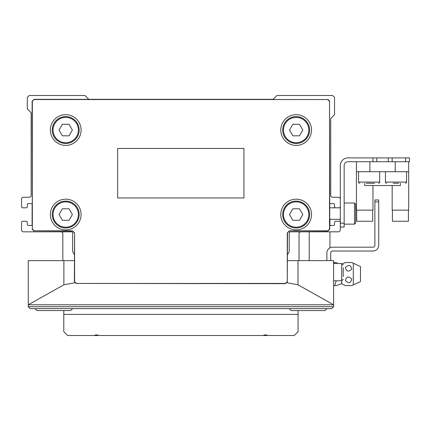 <?xml version="1.0" encoding="UTF-8"?>
<svg xmlns="http://www.w3.org/2000/svg" width="431" height="431" viewBox="0 0 431 431"><rect width="100%" height="100%" fill="white"/><g stroke="black" fill="none" stroke-linecap="round" stroke-linejoin="round"><path stroke-width="0.65" d="M287.509 254.371A5.759 5.759 0 0 0 289.239 250.255L289.239 232.977A1.153 1.153 0 0 1 290.392 231.824L338.4 231.824A1.918 1.918 0 0 0 340.318 229.901L340.318 222.412A1.153 1.153 0 0 0 339.165 221.259L335.711 221.259A1.153 1.153 0 0 0 334.558 222.412L334.558 224.335A1.153 1.153 0 0 1 333.405 225.483L329.623 225.483M329.623 203.594L333.405 203.594A1.153 1.153 0 0 1 334.558 204.747L334.558 206.665A1.153 1.153 0 0 0 335.711 207.817L339.165 207.817A1.153 1.153 0 0 0 340.318 206.665L340.318 199.176A1.918 1.918 0 0 0 338.4 197.258L332.64 197.258A1.918 1.918 0 0 1 330.717 195.335L330.717 119.004A1.153 1.153 0 0 1 331.056 118.186L334.219 115.023A1.153 1.153 0 0 0 334.558 114.21L334.558 97.88A1.153 1.153 0 0 0 334.219 97.067L332.64 95.483L276.95 95.483L273.448 98.985A1.153 1.153 0 0 1 272.629 99.324L89.239 99.324A1.153 1.153 0 0 1 88.425 98.985L84.918 95.483L29.233 95.483L27.309 97.401L27.309 108.924L30.816 112.426A1.153 1.153 0 0 1 31.151 113.24L31.151 195.335A1.918 1.918 0 0 1 29.233 197.258L23.468 197.258A1.918 1.918 0 0 0 21.55 199.176L21.55 206.665A1.153 1.153 0 0 0 22.703 207.817L26.156 207.817A1.153 1.153 0 0 0 27.309 206.665L27.309 204.747A1.153 1.153 0 0 1 28.462 203.594L32.244 203.594M32.244 225.483L28.462 225.483A1.153 1.153 0 0 1 27.309 224.335L27.309 222.412A1.153 1.153 0 0 0 26.156 221.259L22.703 221.259A1.153 1.153 0 0 0 21.55 222.412L21.55 229.901A1.918 1.918 0 0 0 23.468 231.824L71.476 231.824A1.153 1.153 0 0 1 72.629 232.977L72.629 250.255A5.759 5.759 0 0 0 74.358 254.371M329.758 225.483L329.758 219.341M329.758 207.817L329.758 203.594M32.109 203.594L32.109 225.483M61.687 231.824L62.834 232.977L62.834 260.626M299.033 260.626L299.033 232.977L300.186 231.824M63.799 314.393L63.799 310.557L63.799 314.393L298.074 314.393L298.074 331.676L294.233 335.517L267.425 335.517L266.428 334.941L264.429 334.941L263.433 335.517L98.44 335.517L97.438 334.941L95.445 334.941L94.443 335.517L67.635 335.517L63.799 331.676L63.799 310.557M298.074 314.393L298.074 310.557M329.952 219.341L329.952 225.483M329.952 231.824L329.952 247.852M309.21 231.824L309.21 260.626M282.709 335.517L79.159 335.517M282.709 214.541A13.442 13.442 0 0 0 296.151 227.983A13.442 13.442 0 0 0 309.593 214.541A13.442 13.442 0 0 0 296.151 201.099A13.442 13.442 0 0 0 282.709 214.541A13.442 13.442 0 0 1 296.151 201.099A13.442 13.442 0 0 1 309.593 214.541M311.516 214.541A15.36 15.36 0 0 0 296.151 199.176A15.36 15.36 0 0 0 280.791 214.541A15.36 15.36 0 0 0 296.151 229.901A15.36 15.36 0 0 0 311.516 214.541M52.275 130.049A13.442 13.442 0 0 0 65.717 143.491A13.442 13.442 0 0 0 79.159 130.049A13.442 13.442 0 0 0 65.717 116.607A13.442 13.442 0 0 0 52.275 130.049A13.442 13.442 0 0 1 65.717 116.607A13.442 13.442 0 0 1 79.159 130.049M81.082 130.049A15.36 15.36 0 0 0 65.717 114.684A15.36 15.36 0 0 0 50.357 130.049A15.36 15.36 0 0 0 65.717 145.409A15.36 15.36 0 0 0 81.082 130.049M282.709 130.049A13.442 13.442 0 0 0 296.151 143.491A13.442 13.442 0 0 0 309.593 130.049A13.442 13.442 0 0 0 296.151 116.607A13.442 13.442 0 0 0 282.709 130.049A13.442 13.442 0 0 1 296.151 116.607A13.442 13.442 0 0 1 309.593 130.049M311.516 130.049A15.36 15.36 0 0 0 296.151 114.684A15.36 15.36 0 0 0 280.791 130.049A15.36 15.36 0 0 0 296.151 145.409A15.36 15.36 0 0 0 311.516 130.049M52.275 214.541A13.442 13.442 0 0 0 65.717 227.983A13.442 13.442 0 0 0 79.159 214.541A13.442 13.442 0 0 0 65.717 201.099A13.442 13.442 0 0 0 52.275 214.541A13.442 13.442 0 0 1 65.717 201.099A13.442 13.442 0 0 1 79.159 214.541M81.082 214.541A15.36 15.36 0 0 0 65.717 199.176A15.36 15.36 0 0 0 50.357 214.541A15.36 15.36 0 0 0 65.717 229.901A15.36 15.36 0 0 0 81.082 214.541M72.37 130.049L69.041 124.284L62.393 124.284L59.063 130.049L62.393 135.808L69.041 135.808L72.37 130.049M302.804 130.049L299.48 124.284L292.827 124.284L289.503 130.049L292.827 135.808L299.48 135.808L302.804 130.049M72.37 214.541L69.041 208.776L62.393 208.776L59.063 214.541L62.393 220.3L69.041 220.3L72.37 214.541M302.804 214.541L299.48 208.776L292.827 208.776L289.503 214.541L292.827 220.3L299.48 220.3L302.804 214.541M32.341 229.039L32.109 101.242L34.033 99.324L32.341 101.339L32.341 229.039L34.124 230.827L72.532 230.827L74.585 232.88L74.585 281.658L76.373 283.442L285.494 283.442L287.283 281.658L287.283 232.88L289.336 230.827L327.743 230.827L329.532 229.039L329.532 101.339L327.743 99.55L34.124 99.55M329.532 101.339L329.758 229.136L327.835 231.054L289.336 230.827M117.658 148.442L117.658 197.964L243.935 197.964L243.935 148.442L117.658 148.442M287.283 232.88L289.433 231.054M287.283 281.658L287.509 232.977M285.494 283.442L287.509 281.75M76.373 283.442L285.591 283.668M74.585 281.658L76.276 283.668M74.585 232.88L74.358 281.75M72.532 230.827L74.358 232.977M34.124 230.827L72.44 231.054M32.109 229.136L34.033 231.054M327.743 99.55L34.033 99.324M329.758 101.242L327.835 99.324M336.207 280.791L334.736 285.591L336.266 285.591L341.713 283.673L341.713 280.791M334.752 262.549L336.266 262.549L334.736 262.549L335.092 263.508M341.713 283.673L345.317 285.591L351.841 285.591L360.483 281.599L360.483 266.541L351.841 262.549L345.317 262.549L342.597 263.826M345.43 280.597C348.652 283.743 350.753 283.226 351.728 279.062C348.512 275.915 346.416 276.433 345.43 280.597M343.2 276.583L343.2 267.716M343.2 274.364L343.2 269.93M345.43 267.538C346.4 271.708 348.501 272.22 351.728 269.079C350.764 264.914 348.663 264.397 345.43 267.538M334.736 285.591L333.599 285.591M334.736 262.549L333.599 262.549M34.992 308.634L36.91 310.557L70.711 310.557L72.629 308.634M289.239 308.634L291.162 310.557L324.958 310.557L326.876 308.634M333.599 306.716L331.676 308.634L333.599 306.716L333.599 304.792L28.274 304.792L28.274 306.716L30.192 308.634L28.274 306.716L333.599 306.716M331.676 308.634L30.192 308.634M333.599 304.792L297.993 284.816L286.588 282.671M75.28 282.671L63.874 284.816L28.274 304.792M74.358 260.626L28.274 260.626L28.274 304.728M333.599 304.728L333.599 260.626L287.509 260.626M378.725 199.946L378.725 201.864L374.884 201.864L374.884 199.946L378.725 199.946M374.884 201.864L374.884 245.266A1.918 1.918 0 0 1 372.966 247.184L332.64 247.184A5.759 5.759 0 0 0 326.876 252.943L326.876 260.626M330.717 260.626L330.717 252.943A1.918 1.918 0 0 1 332.64 251.025L372.966 251.025A5.759 5.759 0 0 0 378.725 245.266L378.725 201.864M344.159 203.017L354.53 203.017L354.53 224.142L355.683 222.989L355.683 204.17L355.683 219.126M348 161.733A3.841 3.841 0 0 0 344.159 165.574A3.841 3.841 0 0 1 348 161.733L372.966 161.733L372.966 157.891L348 157.891A7.683 7.683 0 0 0 340.318 165.574L340.318 223.183L344.159 223.183L344.159 227.024L340.318 227.024M364.4 157.891L348 157.891M392.167 157.891L392.167 161.733L409.45 161.733L409.45 157.891L388.326 157.891L388.326 161.733M376.807 161.733L376.807 157.891L388.326 157.891M376.807 157.891L372.966 157.891M344.159 223.183L344.159 165.574M366.35 183.24L374.668 183.24M359.713 183.24A1.153 1.153 0 0 1 358.56 182.087L358.56 171.716M378.531 183.24A1.153 1.153 0 0 0 379.684 182.087L379.684 171.716M393.234 183.24L398.777 183.24M386.596 183.24A1.153 1.153 0 0 1 385.449 182.087L385.449 171.716M405.415 183.24A1.153 1.153 0 0 0 406.568 182.087L406.568 171.716M408.416 210.123L408.416 221.259L392.436 221.259L392.436 210.123M372.696 210.123L372.696 221.259L356.717 221.259L356.717 210.123M408.68 161.733L408.68 210.123L392.167 210.123L392.167 185.545M372.966 185.545L372.966 210.123L356.448 210.123L356.448 161.733M408.68 171.716L395.238 171.716L395.238 161.733L369.89 161.733L369.89 171.716L356.448 171.716M364.707 183.24L364.707 185.545L400.426 185.545L400.426 183.24M369.89 171.716L395.238 171.716M283.479 214.541A12.671 12.671 0 0 0 296.151 227.212A12.671 12.671 0 0 0 308.828 214.541A12.671 12.671 0 0 0 296.151 201.864A12.671 12.671 0 0 0 283.479 214.541M53.045 130.049A12.671 12.671 0 0 0 65.717 142.72A12.671 12.671 0 0 0 78.388 130.049A12.671 12.671 0 0 0 65.717 117.372A12.671 12.671 0 0 0 53.045 130.049M283.479 130.049A12.671 12.671 0 0 0 296.151 142.72A12.671 12.671 0 0 0 308.828 130.049A12.671 12.671 0 0 0 296.151 117.372A12.671 12.671 0 0 0 283.479 130.049M53.045 214.541A12.671 12.671 0 0 0 65.717 227.212A12.671 12.671 0 0 0 78.388 214.541A12.671 12.671 0 0 0 65.717 201.864A12.671 12.671 0 0 0 53.045 214.541M353.307 285.015L353.307 263.12M343.2 279.256L341.664 280.791L341.664 263.508L333.599 263.508M63.874 284.816L63.874 260.626M297.993 284.816L297.993 260.626M405.609 161.733L405.609 157.891M385.449 182.087L406.568 182.087M358.56 182.087L379.684 182.087M336.266 262.549L337.656 263.508M341.664 280.791L333.599 280.791M341.664 263.508L343.2 265.043M354.53 224.142L344.159 224.142M340.318 219.341L329.623 219.341M340.318 207.817L329.623 207.817M354.53 203.017L355.683 204.17"/></g></svg>
